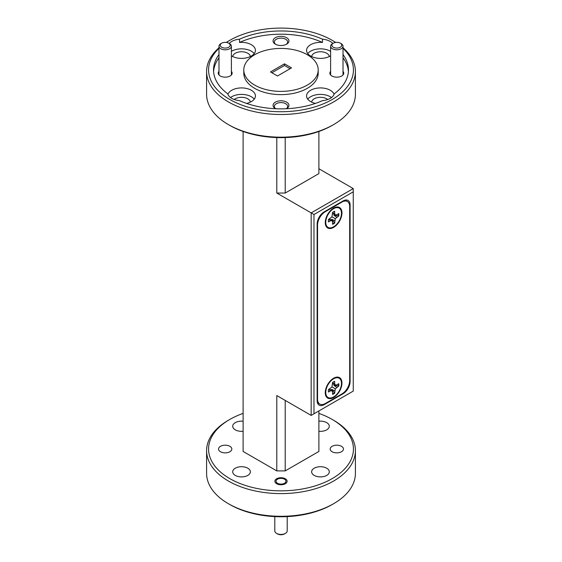 <?xml version="1.0" encoding="UTF-8"?>
<svg xmlns="http://www.w3.org/2000/svg" width="562" height="562" viewBox="0 0 562 562"><rect width="100%" height="100%" fill="white"/><g stroke="black" fill="none" stroke-linecap="round" stroke-linejoin="round"><path stroke-width="0.84" d="M333.301 47.229A4.96 2.866 0 0 0 340.312 47.229A4.96 2.866 0 0 0 340.312 43.183L341.19 43.688A6.203 3.583 180 0 1 343.01 46.217A6.203 3.583 180 0 1 339.181 49.526A6.203 3.583 180 0 1 332.423 48.754A6.203 3.583 180 0 1 330.604 46.217A6.203 3.583 180 0 1 332.423 43.688L333.301 43.183A4.96 2.866 0 0 0 333.301 47.229M341.19 43.688L340.312 43.183A4.96 2.866 0 0 0 333.301 43.183M221.688 47.229A4.96 2.866 0 0 0 228.699 47.229A4.96 2.866 0 0 0 228.699 43.183L229.577 43.688A6.203 3.583 180 0 1 231.396 46.217A6.203 3.583 180 0 1 227.568 49.526A6.203 3.583 180 0 1 220.81 48.754A6.203 3.583 180 0 1 218.99 46.217A6.203 3.583 180 0 1 220.81 43.688L221.688 43.183A4.96 2.866 0 0 0 221.688 47.229M229.577 43.688L228.699 43.183A4.96 2.866 0 0 0 221.688 43.183M285.384 533.394L284.505 533.9A4.96 2.866 180 0 1 277.495 533.9L276.616 533.394A6.203 3.583 0 0 0 285.384 533.394A6.203 3.583 0 0 0 287.203 530.865L287.203 516.611M277.495 483.271A4.96 2.866 0 0 0 284.505 483.271A4.96 2.866 0 0 0 284.505 479.217L285.313 479.688L284.505 479.217A4.96 2.866 0 0 0 277.495 479.217A4.96 2.866 0 0 0 277.495 483.271M274.797 516.611L274.797 530.865A6.203 3.583 0 0 0 276.616 533.394L277.495 533.9M341.471 383.326A11.114 6.414 -60 0 1 334.102 396.639A11.114 6.414 -60 0 1 325.82 393.484A11.114 6.414 -60 0 1 325.756 392.402A11.114 6.414 -60 0 1 334.58 378.303A11.114 6.414 -60 0 1 341.471 383.326M328.377 390.892A7.404 4.278 120 0 0 328.482 392.037L330.526 390.857L331.966 390.716L332.571 392.037L332.571 394.398A7.404 4.278 120 0 0 334.664 393.189L335.261 388.813L338.745 386.115A7.404 4.278 120 0 0 338.745 383.691L336.708 384.872L335.261 385.012L334.664 383.691L334.664 381.331A7.404 4.278 120 0 0 332.571 382.546L331.966 386.916L328.482 389.621A7.404 4.278 120 0 0 328.377 390.892M338.457 383.86A7.404 4.278 -60 0 1 338.5 384.64A7.404 4.278 -60 0 1 338.401 385.869L333.898 385.448L336.708 387.288M341.471 213.216A11.114 6.414 -60 0 1 334.102 226.528A11.114 6.414 -60 0 1 325.82 223.367A11.114 6.414 -60 0 1 325.756 222.285A11.114 6.414 -60 0 1 334.58 208.186A11.114 6.414 -60 0 1 341.471 213.216M328.377 220.775A7.404 4.278 120 0 0 328.482 221.927L330.526 220.747L331.966 220.599L332.571 221.927L332.571 224.28A7.404 4.278 120 0 0 334.664 223.072L335.261 218.702L338.745 215.998A7.404 4.278 120 0 0 338.745 213.581L336.708 214.754L335.261 214.902L334.664 213.581L334.664 211.221A7.404 4.278 120 0 0 332.571 212.429L331.966 216.799L328.482 219.503A7.404 4.278 120 0 0 328.377 220.775M338.457 213.75A7.404 4.278 -60 0 1 338.5 214.522A7.404 4.278 -60 0 1 338.401 215.759L333.898 215.337L336.708 217.178M325.265 392.683A11.809 6.814 120 0 0 325.328 393.836A11.809 6.814 120 0 0 334.13 397.186A11.809 6.814 120 0 0 341.963 383.045A11.809 6.814 120 0 0 334.643 377.706A11.809 6.814 120 0 0 325.265 392.683M325.265 222.573A11.809 6.814 120 0 0 325.328 223.718A11.809 6.814 120 0 0 334.13 227.076A11.809 6.814 120 0 0 341.963 212.928A11.809 6.814 120 0 0 334.643 207.589A11.809 6.814 120 0 0 325.265 222.573M332.107 451.743A6.646 3.836 180 0 1 330.161 449.024A6.646 3.836 180 0 1 334.264 445.483A6.646 3.836 180 0 1 341.506 446.312A6.646 3.836 180 0 1 343.452 449.024A6.646 3.836 180 0 1 339.35 452.572A6.646 3.836 180 0 1 332.107 451.743M220.494 451.743A6.646 3.836 180 0 1 218.548 449.024A6.646 3.836 180 0 1 222.65 445.483A6.646 3.836 180 0 1 229.893 446.312A6.646 3.836 180 0 1 231.839 449.024A6.646 3.836 180 0 1 227.736 452.572A6.646 3.836 180 0 1 220.494 451.743M276.687 483.734A6.105 3.52 180 0 1 274.895 481.248A6.105 3.52 180 0 1 278.668 477.988A6.105 3.52 180 0 1 285.313 478.754A6.105 3.52 180 0 1 287.105 481.248A6.105 3.52 180 0 1 283.332 484.5A6.105 3.52 180 0 1 276.687 483.734M314.221 475.417A8.83 5.1 180 0 1 311.629 471.806A8.83 5.1 180 0 1 317.08 467.099A8.83 5.1 180 0 1 326.705 468.202A8.83 5.1 180 0 1 329.29 471.806A8.83 5.1 180 0 1 323.838 476.52A8.83 5.1 180 0 1 314.221 475.417M235.295 475.417A8.83 5.1 180 0 1 232.71 471.806A8.83 5.1 180 0 1 238.162 467.099A8.83 5.1 180 0 1 247.779 468.202A8.83 5.1 180 0 1 250.371 471.806A8.83 5.1 180 0 1 244.92 476.52A8.83 5.1 180 0 1 235.295 475.417M243.114 431.258A8.83 5.1 180 0 1 235.295 429.846A8.83 5.1 180 0 1 232.71 426.242A8.83 5.1 180 0 1 243.114 421.226M318.886 421.226A8.83 5.1 180 0 1 326.705 422.638A8.83 5.1 180 0 1 329.29 426.242A8.83 5.1 180 0 1 318.886 431.258M286.388 108.74A7.938 4.58 0 0 0 286.613 108.614A7.938 4.58 0 0 0 286.613 102.136A7.938 4.58 0 0 0 275.387 102.136A7.938 4.58 0 0 0 275.387 108.614L275.387 108.614A7.938 4.58 0 0 0 275.612 108.74M286.297 108.747A6.646 3.836 0 0 0 287.646 106.429A6.646 3.836 0 0 0 285.7 103.71A6.646 3.836 0 0 0 278.457 102.881A6.646 3.836 0 0 0 274.354 106.429A6.646 3.836 0 0 0 275.703 108.747M286.613 37.696A7.938 4.58 0 0 0 275.387 37.696A7.938 4.58 0 0 0 275.387 44.173L275.387 44.173A7.938 4.58 0 0 0 286.613 44.173A7.938 4.58 0 0 0 286.613 37.696M286.114 44.44A6.646 3.836 0 0 0 287.646 41.988A6.646 3.836 0 0 0 285.7 39.277A6.646 3.836 0 0 0 278.457 38.441A6.646 3.836 0 0 0 274.354 41.988A6.646 3.836 0 0 0 275.886 44.44M330.604 71.346A6.948 4.011 0 0 0 331.896 75.989L331.896 75.989A6.948 4.011 0 0 0 341.717 75.989A6.948 4.011 0 0 0 343.01 71.346M218.99 71.346A6.948 4.011 0 0 0 220.283 75.989L220.283 75.989A6.948 4.011 0 0 0 230.104 75.989A6.948 4.011 0 0 0 231.396 71.346M327.737 99.53A8.83 5.1 0 0 0 326.705 98.814A8.83 5.1 0 0 0 317.312 97.655A8.83 5.1 0 0 0 311.643 102.136M334.067 94.318A13.888 8.023 0 0 0 330.28 90.264A13.888 8.023 0 0 0 315.149 88.529A13.888 8.023 0 0 0 306.571 95.94A13.888 8.023 0 0 0 310.638 101.61A13.888 8.023 0 0 0 315.43 103.408M331.51 97.556A13.888 8.023 0 0 0 330.28 96.748A13.888 8.023 0 0 0 307.758 99.179M329.276 56.565A8.83 5.1 0 0 0 326.705 53.249A8.83 5.1 0 0 0 317.312 52.09A8.83 5.1 0 0 0 311.643 56.565M332.809 43.464A13.888 8.023 0 0 0 330.28 41.462A13.888 8.023 0 0 0 322.483 39.2L322.483 42.438A13.888 8.023 0 0 0 306.571 50.369A13.888 8.023 0 0 0 310.638 56.045A13.888 8.023 0 0 0 330.604 55.849M330.604 51.374A13.888 8.023 0 0 0 330.28 51.184A13.888 8.023 0 0 0 307.758 53.615M250.357 56.565A8.83 5.1 0 0 0 247.779 53.249A8.83 5.1 0 0 0 238.386 52.09A8.83 5.1 0 0 0 232.724 56.565M231.396 55.849A13.888 8.023 0 0 0 231.72 56.045A13.888 8.023 0 0 0 246.851 57.781A13.888 8.023 0 0 0 255.429 50.369A13.888 8.023 0 0 0 251.362 44.7A13.888 8.023 0 0 0 239.517 42.438L239.517 39.2A13.888 8.023 0 0 0 229.191 43.464M254.242 53.615A13.888 8.023 0 0 0 251.362 51.184A13.888 8.023 0 0 0 231.396 51.374M250.357 102.136A8.83 5.1 0 0 0 247.779 98.814A8.83 5.1 0 0 0 234.263 99.53M218.99 54.57A67.461 38.954 0 0 0 213.539 69.913A67.461 38.954 0 0 0 227.8 93.861A13.888 8.023 0 0 0 231.72 98.364A13.888 8.023 0 0 0 239.517 100.633A67.461 38.954 0 0 0 322.483 100.633A13.888 8.023 0 0 0 334.2 93.861A67.461 38.954 0 0 0 348.461 69.913A67.461 38.954 0 0 0 343.01 54.57M246.57 103.408A13.888 8.023 0 0 0 255.429 95.94A13.888 8.023 0 0 0 251.362 90.264A13.888 8.023 0 0 0 237.55 88.255A13.888 8.023 0 0 0 227.933 94.318M254.242 99.179A13.888 8.023 0 0 0 251.362 96.748A13.888 8.023 0 0 0 230.49 97.556M243.796 69.913L243.796 73.151A37.204 21.482 0 0 0 254.691 88.346A37.204 21.482 0 0 0 295.24 92.997A37.204 21.482 0 0 0 318.204 73.151L318.204 69.913A37.204 21.482 0 0 0 307.309 54.725A37.204 21.482 0 0 0 266.76 50.067A37.204 21.482 0 0 0 243.796 69.913A37.204 21.482 0 0 0 254.691 85.101A37.204 21.482 0 0 0 295.24 89.758A37.204 21.482 0 0 0 318.204 69.913M333.617 503.707L332.212 504.514A72.428 41.813 180 0 1 229.788 504.514L228.383 503.707A74.409 42.958 0 0 0 333.617 503.707A74.409 42.958 0 0 0 355.409 473.33L355.409 450.647A74.409 42.958 180 0 1 309.472 490.338A74.409 42.958 180 0 1 228.383 481.023A74.409 42.958 180 0 1 206.591 450.647A74.409 42.958 180 0 1 228.383 420.271L229.788 419.456A72.428 41.813 0 0 0 229.788 478.592A72.428 41.813 0 0 0 332.212 478.592A72.428 41.813 0 0 0 332.212 419.456L333.617 420.271A74.409 42.958 180 0 1 355.409 450.647M333.617 124.595L332.212 125.403A72.428 41.813 180 0 1 229.788 125.403L228.383 124.595A74.409 42.958 0 0 0 333.617 124.595A74.409 42.958 0 0 0 355.409 94.219L355.409 71.536A74.409 42.958 180 0 1 309.472 111.227A74.409 42.958 180 0 1 228.383 101.912A74.409 42.958 180 0 1 206.591 71.536A74.409 42.958 180 0 1 218.99 47.784M218.99 48.311A72.428 41.813 0 0 0 229.788 99.481A72.428 41.813 0 0 0 325.644 102.839A72.428 41.813 0 0 0 343.01 48.311M335.584 42.431A72.428 41.813 0 0 0 332.212 40.345L333.617 41.159A74.409 42.958 180 0 1 335.704 42.417M343.01 47.784A74.409 42.958 180 0 1 355.409 71.536M284.505 63.836L270.477 71.936L277.495 75.989L291.523 67.89L284.505 63.836L284.505 65.459L271.882 72.751M290.118 68.697L284.505 65.459M348.405 71.536A67.461 38.954 0 0 0 343.01 57.809M322.483 39.2A67.461 38.954 0 0 0 239.517 39.2M322.483 42.438A67.461 38.954 0 0 0 239.517 42.438M218.99 57.809A67.461 38.954 0 0 0 213.595 71.536M318.886 131.473L318.886 173.602L285.208 193.047L276.792 193.047L311.165 212.893L353.259 188.586L318.886 168.74M285.208 137.578L285.208 193.047M318.886 410.955L318.886 451.455L285.208 470.9L276.792 470.9L243.114 451.455L243.114 131.473M285.208 400.418L285.208 470.9M333.617 41.159L332.212 40.345A72.428 41.813 0 0 0 229.788 40.345A72.428 41.813 0 0 0 226.416 42.431M229.788 504.514L228.383 503.707A74.409 42.958 0 0 1 206.591 473.33L206.591 450.647M229.788 125.403L228.383 124.595A74.409 42.958 0 0 1 206.591 94.219L206.591 71.536M226.296 42.417A74.409 42.958 180 0 1 228.383 41.159L229.788 40.345M333.617 420.271L332.212 419.456A72.428 41.813 0 0 0 318.886 413.386M243.114 413.386A72.428 41.813 0 0 0 229.788 419.456M313.975 413.787L353.259 391.103L353.259 191.832L313.975 214.508L313.975 413.787L311.165 415.409L311.165 212.893L313.975 214.508M350.098 381.584L350.098 204.99A9.919 5.725 120 0 0 348.047 200.451A9.919 5.725 120 0 0 343.087 200.943L324.148 211.881A9.919 5.725 120 0 0 317.13 224.027L317.13 400.622A9.919 5.725 120 0 0 319.181 405.167A9.919 5.725 120 0 0 324.148 404.675L343.087 393.737A9.919 5.725 120 0 0 350.098 381.584L349.648 381.324M276.792 470.9L276.792 395.564L311.165 415.409M276.792 193.047L276.792 137.578M353.259 188.586L353.259 191.832M341.963 202.074L325.265 211.719A10.91 6.301 120 0 0 317.551 225.081L317.551 399.083A10.91 6.301 120 0 0 319.813 404.078A10.91 6.301 120 0 0 325.265 403.537L341.963 393.899A10.91 6.301 120 0 0 349.683 380.537L349.683 206.535A10.91 6.301 120 0 0 347.421 201.533A10.91 6.301 120 0 0 341.963 202.074L341.541 201.835M332.571 213.736L335.261 214.902M332.571 212.605L334.664 213.581M334.664 220.711L331.664 219.208L334.664 223.072M331.966 216.799L335.261 218.702M334.278 222.896A7.404 4.278 -60 0 1 332.571 223.943M328.63 219.419L330.526 220.747M329.613 218.85L331.966 220.599M332.571 383.853L335.261 385.012M332.571 382.715L334.664 383.691M334.664 390.829L331.664 389.318L334.664 393.189M331.966 386.916L335.261 388.813M334.278 393.007A7.404 4.278 -60 0 1 332.571 394.06M328.63 389.529L330.526 390.857M329.613 388.967L331.966 390.716M342.637 393.477L343.087 393.737M323.522 404.317L324.148 404.675M349.48 204.631L350.098 204.99M324.843 211.474L325.265 211.719M317.551 225.081L317.13 224.842M317.13 398.844L317.551 399.083M343.01 46.217L343.01 74.957M330.604 46.217L330.604 74.957M231.396 46.217L231.396 74.957M218.99 46.217L218.99 74.957M277.495 479.217L276.616 479.73M325.468 390.45L325.82 393.484M325.468 220.339L325.82 223.367M347.421 201.533L345.005 200.142M319.813 404.078L317.397 402.687M331.784 209.401L334.58 208.186M331.784 379.519L334.58 378.303"/></g></svg>
